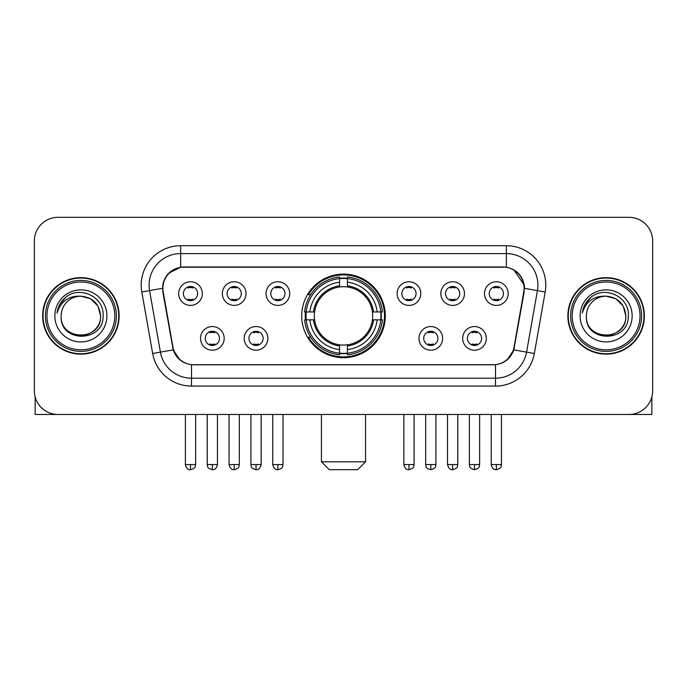 <?xml version="1.0" encoding="UTF-8"?>
<svg xmlns="http://www.w3.org/2000/svg" width="687" height="687" viewBox="0 0 687 687"><rect width="100%" height="100%" fill="white"/><g stroke="black" fill="none" stroke-linecap="round" stroke-linejoin="round"><path stroke-width="1.03" d="M301.705 315.9A41.795 41.795 0 0 0 343.5 357.695A41.795 41.795 0 0 0 385.295 315.9A41.795 41.795 0 0 0 343.5 274.096A41.795 41.795 0 0 0 301.705 315.9M267.87 338.373A11.834 11.834 0 0 1 256.036 350.207A11.834 11.834 0 0 1 244.211 338.373A11.834 11.834 0 0 1 256.036 326.548A11.834 11.834 0 0 1 267.87 338.373M248.943 338.373A7.102 7.102 0 0 0 256.036 345.475A7.102 7.102 0 0 0 263.138 338.373A7.102 7.102 0 0 0 256.036 331.28A7.102 7.102 0 0 0 248.943 338.373M442.634 338.373A11.834 11.834 0 0 1 430.801 350.207A11.834 11.834 0 0 1 418.976 338.373A11.834 11.834 0 0 1 430.801 326.548A11.834 11.834 0 0 1 442.634 338.373M423.707 338.373A7.102 7.102 0 0 0 430.801 345.475A7.102 7.102 0 0 0 437.902 338.373A7.102 7.102 0 0 0 430.801 331.28A7.102 7.102 0 0 0 423.707 338.373M486.327 338.373A11.834 11.834 0 0 1 474.494 350.207A11.834 11.834 0 0 1 462.669 338.373A11.834 11.834 0 0 1 474.494 326.548A11.834 11.834 0 0 1 486.327 338.373M467.4 338.373A7.102 7.102 0 0 0 474.494 345.475A7.102 7.102 0 0 0 481.596 338.373A7.102 7.102 0 0 0 474.494 331.28A7.102 7.102 0 0 0 467.4 338.373M224.177 338.373A11.834 11.834 0 0 1 212.352 350.207A11.834 11.834 0 0 1 200.518 338.373A11.834 11.834 0 0 1 212.352 326.548A11.834 11.834 0 0 1 224.177 338.373M205.25 338.373A7.102 7.102 0 0 0 212.352 345.475A7.102 7.102 0 0 0 219.445 338.373A7.102 7.102 0 0 0 212.352 331.28A7.102 7.102 0 0 0 205.25 338.373M246.023 293.581A11.834 11.834 0 0 1 234.19 305.406A11.834 11.834 0 0 1 222.365 293.581A11.834 11.834 0 0 1 234.19 281.747A11.834 11.834 0 0 1 246.023 293.581M227.096 293.581A7.102 7.102 0 0 0 234.19 300.674A7.102 7.102 0 0 0 241.292 293.581A7.102 7.102 0 0 0 234.19 286.479A7.102 7.102 0 0 0 227.096 293.581M289.716 293.581A11.834 11.834 0 0 1 277.883 305.406A11.834 11.834 0 0 1 266.058 293.581A11.834 11.834 0 0 1 277.883 281.747A11.834 11.834 0 0 1 289.716 293.581M270.79 293.581A7.102 7.102 0 0 0 277.883 300.674A7.102 7.102 0 0 0 284.985 293.581A7.102 7.102 0 0 0 277.883 286.479A7.102 7.102 0 0 0 270.79 293.581M420.788 293.581A11.834 11.834 0 0 1 408.954 305.406A11.834 11.834 0 0 1 397.129 293.581A11.834 11.834 0 0 1 408.954 281.747A11.834 11.834 0 0 1 420.788 293.581M401.861 293.581A7.102 7.102 0 0 0 408.954 300.674A7.102 7.102 0 0 0 416.056 293.581A7.102 7.102 0 0 0 408.954 286.479A7.102 7.102 0 0 0 401.861 293.581M464.481 293.581A11.834 11.834 0 0 1 452.647 305.406A11.834 11.834 0 0 1 440.822 293.581A11.834 11.834 0 0 1 452.647 281.747A11.834 11.834 0 0 1 464.481 293.581M445.554 293.581A7.102 7.102 0 0 0 452.647 300.674A7.102 7.102 0 0 0 459.749 293.581A7.102 7.102 0 0 0 452.647 286.479A7.102 7.102 0 0 0 445.554 293.581M508.174 293.581A11.834 11.834 0 0 1 496.34 305.406A11.834 11.834 0 0 1 484.507 293.581A11.834 11.834 0 0 1 496.34 281.747A11.834 11.834 0 0 1 508.174 293.581M489.238 293.581A7.102 7.102 0 0 0 496.34 300.674A7.102 7.102 0 0 0 503.434 293.581A7.102 7.102 0 0 0 496.34 286.479A7.102 7.102 0 0 0 489.238 293.581M202.33 293.581A11.834 11.834 0 0 1 190.505 305.406A11.834 11.834 0 0 1 178.672 293.581A11.834 11.834 0 0 1 190.505 281.747A11.834 11.834 0 0 1 202.33 293.581M183.403 293.581A7.102 7.102 0 0 0 190.505 300.674A7.102 7.102 0 0 0 197.598 293.581A7.102 7.102 0 0 0 190.505 286.479A7.102 7.102 0 0 0 183.403 293.581M163.223 291.992A21.297 21.297 0 0 1 184.193 267.003L502.807 267.003A21.297 21.297 0 0 1 523.777 291.992L514.039 347.201A21.297 21.297 0 0 1 493.068 364.797L193.932 364.797A21.297 21.297 0 0 1 172.961 347.201L163.223 291.992M305.457 319.841A38.249 38.249 0 0 1 305.457 311.958M42.628 315.9A38.249 38.249 0 0 0 80.877 354.149A38.249 38.249 0 0 0 119.126 315.9A38.249 38.249 0 0 0 80.877 277.651A38.249 38.249 0 0 0 42.628 315.9M567.874 315.9A38.249 38.249 0 0 0 606.123 354.149A38.249 38.249 0 0 0 644.372 315.9A38.249 38.249 0 0 0 606.123 277.651A38.249 38.249 0 0 0 567.874 315.9M162.742 285.139C164.786 275.272 170.754 269.304 180.647 267.234L506.353 267.234C516.238 269.295 522.206 275.264 524.258 285.139L524.172 291.992L513.782 349.881C510.673 358.451 504.576 363.397 495.507 364.694L191.493 364.694C182.441 363.414 176.353 358.468 173.218 349.881L162.828 291.992L162.742 285.139M168.787 273.186L180.647 267.234L180.647 253.597L506.353 253.597A31.542 31.542 0 0 1 537.423 290.618L526.577 352.13A31.542 31.542 0 0 1 495.507 378.202L191.493 378.202A31.542 31.542 0 0 1 160.423 352.13L149.577 290.618A31.542 31.542 0 0 1 180.647 253.597L180.647 245.706L506.353 245.706L506.353 267.234M513.85 269.854L524.258 285.139L524.499 288.342L545.186 291.984L534.34 353.504A39.434 39.434 0 0 1 495.507 386.085L191.493 386.085A39.434 39.434 0 0 1 152.66 353.504L141.814 291.984A39.434 39.434 0 0 1 180.647 245.706M193.536 364.797L191.493 364.694L191.493 386.085M495.507 386.085L495.507 364.694L493.464 364.797M534.34 353.504L513.782 349.881L507.418 359.584M179.719 359.705L173.218 349.881L152.66 353.504M514.434 347.201L514.305 347.871M172.695 347.871L172.566 347.201M141.814 291.984L162.501 288.291M652.65 240.974A23.659 23.659 0 0 0 628.991 217.315L58.009 217.315A23.659 23.659 0 0 0 34.35 240.974L34.35 390.817A23.659 23.659 0 0 0 58.009 414.476L628.991 414.476A23.659 23.659 0 0 0 652.65 390.817L652.65 240.974L652.65 390.817M34.35 240.974L34.35 390.817M628.991 217.315L58.009 217.315M58.009 414.476L628.991 414.476M35.14 396.88L35.14 414.476L126.623 414.476M114.789 315.9A33.912 33.912 0 0 0 80.877 281.988A33.912 33.912 0 0 0 46.965 315.9A33.912 33.912 0 0 0 80.877 349.812A33.912 33.912 0 0 0 114.789 315.9M116.369 315.9A35.492 35.492 0 0 0 80.877 280.408A35.492 35.492 0 0 0 45.394 315.9A35.492 35.492 0 0 0 80.877 351.383A35.492 35.492 0 0 0 116.369 315.9M118.739 315.9A37.854 37.854 0 0 0 80.877 278.046A37.854 37.854 0 0 0 43.023 315.9A37.854 37.854 0 0 0 80.877 353.753A37.854 37.854 0 0 0 118.739 315.9M100.594 315.9C99.426 303.92 92.857 297.351 80.877 296.183L90.736 298.819L97.958 306.041L100.594 315.9L97.958 306.041L90.736 298.819L80.877 296.183L90.736 298.819L97.958 306.041L100.594 315.9L97.958 306.041L90.736 298.819L80.877 296.183L90.736 298.819L97.958 306.041L100.594 315.9C101.805 341.336 59.958 341.336 61.16 315.9C59.408 343.26 104.012 342.65 103.084 315.9C104.553 297.119 79.941 285.182 65.763 297.273C60.817 301.413 57.923 306.66 57.064 313.032C60.791 301.284 68.726 295.668 80.877 296.183L90.736 298.819L97.958 306.041L100.594 315.9C101.805 341.336 59.958 341.336 61.16 315.9C59.958 341.336 101.805 341.336 100.594 315.9C101.805 341.336 59.958 341.336 61.16 315.9C59.958 341.336 101.805 341.336 100.594 315.9C101.805 341.336 59.958 341.336 61.16 315.9C59.958 341.336 101.805 341.336 100.594 315.9C101.805 341.336 59.958 341.336 61.16 315.9C59.958 341.336 101.805 341.336 100.594 315.9C101.805 341.336 59.958 341.336 61.16 315.9C59.958 341.336 101.805 341.336 100.594 315.9C101.805 341.336 59.958 341.336 61.16 315.9C59.958 341.336 101.805 341.336 100.594 315.9C101.805 341.336 59.958 341.336 61.16 315.9A19.717 19.717 0 0 1 80.877 296.183L90.736 298.819L97.958 306.041L100.594 315.9C101.384 331.203 81.71 341.37 69.705 332.139M54.857 315.9A26.029 26.029 0 0 0 80.877 341.92A26.029 26.029 0 0 0 106.906 315.9A26.029 26.029 0 0 0 80.877 289.871A26.029 26.029 0 0 0 54.857 315.9M65.754 297.282L59.941 304.195M59.58 304.865L60.104 303.912L59.58 304.865M357.695 469.685L329.305 469.685L321.422 461.801L365.578 461.801L357.695 469.685M347.442 353.23L347.442 354.818A39.116 39.116 0 0 0 382.419 319.841L380.83 319.841A37.536 37.536 0 0 1 347.442 353.23L347.442 349.58A33.912 33.912 0 0 0 377.18 319.841L372.414 319.841A29.18 29.18 0 0 0 347.442 286.986L347.442 278.561A37.536 37.536 0 0 1 380.83 311.958L382.419 311.958A39.116 39.116 0 0 0 347.442 276.981L347.442 278.561M306.17 319.841L304.581 319.841A39.116 39.116 0 0 0 339.558 354.818L339.558 353.23A37.536 37.536 0 0 1 306.17 319.841L309.82 319.841A33.912 33.912 0 0 0 339.558 349.58L339.558 344.814A29.18 29.18 0 0 0 372.414 319.841L373.573 319.841A30.331 30.331 0 0 1 347.442 345.973L347.442 349.58M339.558 278.561L339.558 276.981A39.116 39.116 0 0 0 304.581 311.958L306.17 311.958A37.536 37.536 0 0 1 339.558 278.561L339.558 282.22A33.912 33.912 0 0 0 309.82 311.958L314.586 311.958A29.18 29.18 0 0 0 339.558 344.814L339.558 345.973A30.331 30.331 0 0 1 313.427 319.841L309.82 319.841M306.247 319.841A37.459 37.459 0 0 1 306.247 311.958M347.442 278.647A37.459 37.459 0 0 0 339.558 278.647M380.753 311.958A37.459 37.459 0 0 1 380.753 319.841M380.83 311.958L377.18 311.958A33.912 33.912 0 0 0 347.442 282.22M377.18 319.841L380.83 319.841M339.558 349.58L339.558 353.23M372.414 311.958L377.18 311.958M347.442 344.857L347.442 345.973M339.558 344.814A29.18 29.18 0 0 1 314.586 319.841L313.427 319.841M347.442 353.152A37.459 37.459 0 0 1 339.558 353.152M309.82 311.958L306.17 311.958M339.558 286.934L339.558 282.22M347.442 286.986A29.18 29.18 0 0 0 314.586 311.958L313.427 311.958A30.331 30.331 0 0 1 339.558 285.818M347.442 286.934L347.442 285.818A30.331 30.331 0 0 1 373.573 311.958M310.687 294.603L308.454 294.603A41.014 41.014 0 0 1 384.514 315.9A41.014 41.014 0 0 1 308.454 337.188L310.687 337.188M188.135 300.271L188.135 299.146A6.054 6.054 0 0 0 192.867 299.146L192.867 300.271M192.867 286.883L192.867 288.008A6.054 6.054 0 0 0 188.135 288.008L188.135 286.883M231.828 300.271L231.828 299.146A6.054 6.054 0 0 0 236.56 299.146L236.56 300.271M236.56 286.883L236.56 288.008A6.054 6.054 0 0 0 231.828 288.008L231.828 286.883M275.521 300.271L275.521 299.146A6.054 6.054 0 0 0 280.253 299.146L280.253 300.271M280.253 286.883L280.253 288.008A6.054 6.054 0 0 0 275.521 288.008L275.521 286.883M406.592 300.271L406.592 299.146A6.054 6.054 0 0 0 411.324 299.146L411.324 300.271M411.324 286.883L411.324 288.008A6.054 6.054 0 0 0 406.592 288.008L406.592 286.883M450.286 300.271L450.286 299.146A6.054 6.054 0 0 0 455.017 299.146L455.017 300.271M455.017 286.883L455.017 288.008A6.054 6.054 0 0 0 450.286 288.008L450.286 286.883M493.97 300.271L493.97 299.146A6.054 6.054 0 0 0 498.702 299.146L498.702 300.271M498.702 286.883L498.702 288.008A6.054 6.054 0 0 0 493.97 288.008L493.97 286.883M209.982 345.063L209.982 343.938A6.054 6.054 0 0 0 214.713 343.938L214.713 345.063M214.713 331.684L214.713 332.809A6.054 6.054 0 0 0 209.982 332.809L209.982 331.684M253.675 345.063L253.675 343.938A6.054 6.054 0 0 0 258.406 343.938L258.406 345.063M258.406 331.684L258.406 332.809A6.054 6.054 0 0 0 253.675 332.809L253.675 331.684M428.439 345.063L428.439 343.938A6.054 6.054 0 0 0 433.171 343.938L433.171 345.063M433.171 331.684L433.171 332.809A6.054 6.054 0 0 0 428.439 332.809L428.439 331.684M472.132 345.063L472.132 343.938A6.054 6.054 0 0 0 476.864 343.938L476.864 345.063M476.864 331.684L476.864 332.809A6.054 6.054 0 0 0 472.132 332.809L472.132 331.684M651.86 396.88L651.86 414.476L560.377 414.476M640.035 315.9A33.912 33.912 0 0 0 606.123 281.988A33.912 33.912 0 0 0 572.211 315.9A33.912 33.912 0 0 0 606.123 349.812A33.912 33.912 0 0 0 640.035 315.9M641.606 315.9A35.492 35.492 0 0 0 606.123 280.408A35.492 35.492 0 0 0 570.631 315.9A35.492 35.492 0 0 0 606.123 351.383A35.492 35.492 0 0 0 641.606 315.9M643.977 315.9A37.854 37.854 0 0 0 606.123 278.046A37.854 37.854 0 0 0 568.261 315.9A37.854 37.854 0 0 0 606.123 353.753A37.854 37.854 0 0 0 643.977 315.9M586.406 315.9A19.717 19.717 0 0 1 606.123 296.183L615.981 298.819L623.195 306.041L625.84 315.9L623.195 306.041L615.981 298.819L606.123 296.183L615.981 298.819L623.195 306.041L625.84 315.9L623.195 306.041L615.981 298.819L606.123 296.183L615.981 298.819L623.195 306.041L625.84 315.9L623.195 306.041L615.981 298.819L606.123 296.183L615.981 298.819L623.195 306.041L625.84 315.9C627.042 341.336 585.195 341.336 586.406 315.9C584.646 343.26 629.249 342.65 628.33 315.9C629.79 297.119 605.187 285.182 591 297.273C586.054 301.413 583.16 306.66 582.31 313.032C586.028 301.284 593.963 295.668 606.123 296.183L615.981 298.819L623.195 306.041L625.84 315.9C627.042 341.336 585.195 341.336 586.406 315.9C585.195 341.336 627.042 341.336 625.84 315.9C627.042 341.336 585.195 341.336 586.406 315.9C585.195 341.336 627.042 341.336 625.84 315.9C627.042 341.336 585.195 341.336 586.406 315.9C585.195 341.336 627.042 341.336 625.84 315.9C627.042 341.336 585.195 341.336 586.406 315.9C585.195 341.336 627.042 341.336 625.84 315.9C627.042 341.336 585.195 341.336 586.406 315.9C585.195 341.336 627.042 341.336 625.84 315.9C626.63 331.203 606.947 341.37 594.942 332.139M606.123 296.183C618.094 297.351 624.663 303.92 625.84 315.9M580.094 315.9A26.029 26.029 0 0 0 606.123 341.92A26.029 26.029 0 0 0 632.143 315.9A26.029 26.029 0 0 0 606.123 289.871A26.029 26.029 0 0 0 580.094 315.9M590.992 297.282L585.178 304.195M584.826 304.865L585.341 303.912M506.353 245.706A39.434 39.434 0 0 1 545.186 291.984M149.577 290.618A31.542 31.542 0 0 1 149.096 285.139M347.442 344.814A29.18 29.18 0 0 0 372.414 319.841M339.558 353.504A37.811 37.811 0 0 0 347.442 353.504M381.105 319.841A37.811 37.811 0 0 0 381.105 311.958M347.442 278.287A37.811 37.811 0 0 0 339.558 278.287M190.505 464.558L185.378 464.558C186.271 468.216 187.98 469.925 190.505 469.685L190.505 464.558L195.632 464.558L195.632 414.476M234.19 464.558L229.063 464.558C229.965 468.216 231.674 469.925 234.19 469.685L234.19 464.558L239.316 464.558L239.316 414.476M277.883 464.558L272.756 464.558C273.649 468.216 275.358 469.925 277.883 469.685L277.883 464.558L283.01 464.558L283.01 414.476M408.954 464.558L403.836 464.558C404.729 468.216 406.438 469.925 408.954 469.685L408.954 464.558L414.081 464.558L414.081 414.476M452.647 464.558L447.52 464.558C448.413 468.216 450.122 469.925 452.647 469.685L452.647 464.558L457.774 464.558L457.774 414.476M496.34 464.558L491.214 464.558C492.107 468.216 493.816 469.925 496.34 469.685L496.34 464.558L501.467 464.558L501.467 414.476M212.352 464.558L207.225 464.558C207.946 466.147 206.126 467.95 212.352 469.685L212.352 464.558L217.47 464.558L217.47 414.476M256.036 464.558L250.91 464.558C251.64 466.147 249.819 467.95 256.036 469.685L256.036 464.558L261.163 464.558L261.163 414.476M430.801 464.558L425.674 464.558C426.404 466.147 424.583 467.95 430.801 469.685L430.801 464.558L435.927 464.558L435.927 414.476M474.494 464.558L469.367 464.558C470.088 466.147 468.276 467.95 474.494 469.685L474.494 464.558L479.62 464.558L479.62 414.476M365.578 414.476L365.578 461.801M321.422 414.476L321.422 461.801M185.378 464.558L185.378 414.476M195.632 464.558C194.902 466.147 196.722 467.95 190.505 469.685M229.063 464.558L229.063 414.476M239.316 464.558C238.595 466.147 240.416 467.95 234.19 469.685M272.756 464.558L272.756 414.476M283.01 464.558C282.288 466.147 284.109 467.95 277.883 469.685M403.836 464.558L403.836 414.476M414.081 464.558C413.359 466.147 415.18 467.95 408.954 469.685M447.52 464.558L447.52 414.476M457.774 464.558C457.053 466.147 458.873 467.95 452.647 469.685M491.214 464.558L491.214 414.476M501.467 464.558C500.746 466.147 502.558 467.95 496.34 469.685M207.225 464.558L207.225 414.476M217.47 464.558C216.577 468.216 214.868 469.925 212.352 469.685M250.91 464.558L250.91 414.476M261.163 464.558C260.27 468.216 258.561 469.925 256.036 469.685M425.674 464.558L425.674 414.476M435.927 464.558C435.206 466.147 437.026 467.95 430.801 469.685M469.367 464.558L469.367 414.476M479.62 464.558C478.899 466.147 480.72 467.95 474.494 469.685"/></g></svg>
